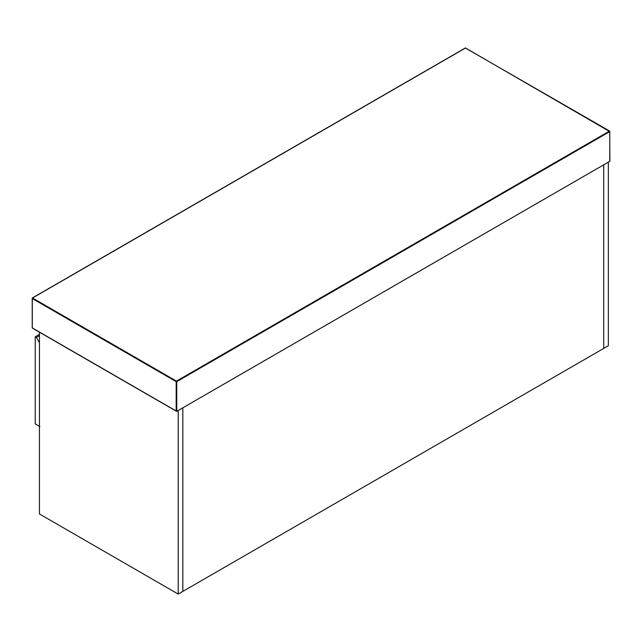 <?xml version="1.0" encoding="UTF-8"?>
<svg xmlns="http://www.w3.org/2000/svg" width="642" height="642" viewBox="0 0 642 642"><rect width="100%" height="100%" fill="white"/><g stroke="black" fill="none" stroke-linecap="round" stroke-linejoin="round"><path stroke-width="0.96" d="M178.203 594.075L178.203 410.495L182.826 407.822L182.826 591.402L178.203 594.075L39.443 513.969L39.443 332.187M39.443 335.686L36.385 337.459L35.23 336.793L35.23 423.913L39.852 426.577M36.385 337.459L39.443 342.764M35.23 336.793L39.443 334.354M603.713 348.413L603.713 164.825L608.335 162.153L608.335 345.741L603.713 348.413L603.713 164.825L182.826 407.822L182.826 591.402L603.713 348.413M176.751 411.321L176.751 381.621L609.78 131.61L609.78 161.319L609.78 160.652L609.78 161.319L176.751 411.321L32.22 327.877L32.22 298.506L176.173 381.621L176.173 410.992L176.751 411.321L32.509 328.046M609.491 131.112L176.462 381.115L32.509 298.008L465.538 47.998L609.78 131.61M32.22 298.506L32.509 298.008M176.173 381.621L176.462 381.115L176.751 381.621L176.173 381.621M609.9 161.054L609.699 131.088L465.33 47.981L32.301 297.984L32.301 328.07L176.462 411.297"/></g></svg>
